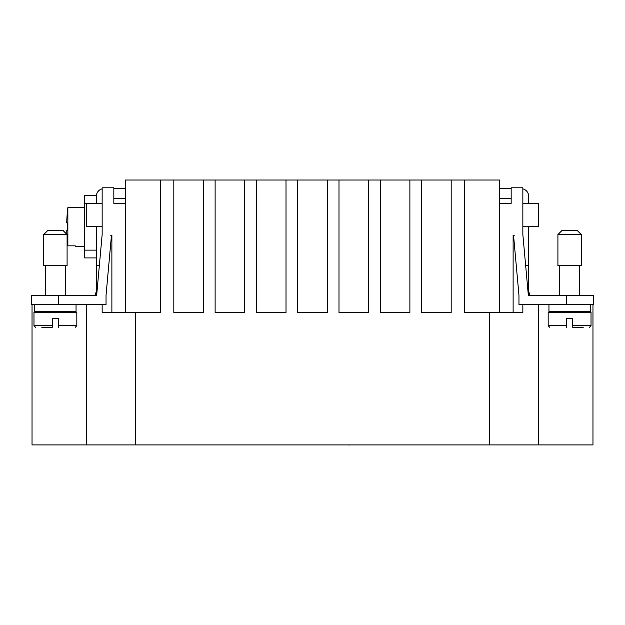 <?xml version="1.0" encoding="UTF-8"?>
<svg xmlns="http://www.w3.org/2000/svg" width="625" height="625" viewBox="0 0 625 625"><rect width="100%" height="100%" fill="white"/><g stroke="black" fill="none" stroke-linecap="round" stroke-linejoin="round"><path stroke-width="0.94" d="M522.852 188.836A7.789 7.789 0 0 1 528.695 196.375L528.695 203.391M577.391 230.656L581.281 234.555L557.914 234.555L561.805 230.656L577.391 230.656M581.281 234.555L581.281 265.719L557.914 265.719L557.914 234.555M590.242 304.672L590.242 311.68L548.953 311.68L548.953 304.672M559.469 312.461L559.469 311.68M579.727 312.461L579.727 311.68M566.484 318.695L566.484 325.703L548.172 325.703L548.172 312.461L591.023 312.461L591.023 325.703L572.711 325.703L572.711 318.695L566.484 318.695L572.711 318.695M566.484 325.703L566.484 327.266M559.469 295.32L559.469 265.719M579.727 295.32L579.727 265.719M583.234 327.266L572.711 327.266L572.711 325.703M96.305 203.391L96.305 196.375A7.789 7.789 0 0 1 102.148 188.836M43.719 234.555L47.609 230.656L63.195 230.656L67.086 234.555L67.086 265.719L43.727 265.719L43.719 234.555L67.086 234.555M34.758 304.672L34.758 311.68L76.031 311.68M41.766 327.266L52.289 327.266L52.289 318.695L58.516 318.695L58.516 327.266M52.289 325.703L33.977 325.703L33.977 312.461L76.828 312.461L76.828 325.703L75.266 327.266M203.43 180.016L203.43 312.461L173.82 312.461L173.82 180.016L244.719 180.016L244.719 312.461L215.117 312.461L215.117 180.016M390.016 312.461L401.555 312.461M315.781 312.461L307.438 312.461M319.164 312.461L315.781 312.383M233.297 312.461L230.883 312.383M231.047 312.461L227.852 312.383M228.141 312.461L224.852 312.461M236.781 312.461L233.297 312.383M156.727 312.461L145 312.461M443.234 312.461L431.313 312.461M481.5 312.461L472.602 312.461M484.531 312.461L481.5 312.383M139.555 312.461L127.469 312.461M195.289 312.461L186.766 312.383M187.086 312.461L183.562 312.461M275.031 312.461L266.141 312.461M277.828 312.461L275.031 312.383M360.656 312.461L348.727 312.461M451.18 312.461L421.57 312.461L421.57 180.016L451.18 180.016L451.18 312.461M489.742 312.461L464.422 312.461L464.422 180.016L499.484 180.016L499.484 312.461L489.742 312.461L489.742 444.906L592.969 444.906L592.969 304.672M286.008 312.461L256.406 312.461L256.406 180.016L286.008 180.016L286.008 312.461M421.57 180.016L409.883 180.016L409.883 312.461L380.281 312.461L380.281 180.016L368.594 180.016L368.594 312.461L338.992 312.461L338.992 180.016L327.305 180.016L327.305 312.461L297.695 312.461L297.695 180.016L327.305 180.016M429.75 444.906L441.68 444.906M350.195 444.906L359.094 444.906M347.172 444.906L350.195 444.984M264.586 444.906L276.273 444.906M193.734 444.906L182 444.906M140.711 444.906L152.445 444.906M223.297 444.906L235.219 444.906M305.875 444.906L317.609 444.906M388.461 444.906L399.992 444.906M471.047 444.906L482.969 444.906M32.031 304.672L32.031 444.906L489.742 444.906M538.438 444.906L538.438 304.672M135.258 444.906L135.258 312.461L102.148 312.461L102.148 304.672M86.562 444.906L86.562 304.672M522.852 304.672L522.852 312.461L513.117 312.461L513.117 235.328L514.234 235.328L513.539 235.391L518.961 295.32L518.961 304.672L593.75 304.672L593.75 295.32L528.344 295.32L522.852 234.555L522.852 187.805L511.164 187.805L511.164 203.391L499.484 203.391M125.516 312.461L125.516 180.016L160.578 180.016L160.578 312.461L135.258 312.461M111.883 235.328L110.766 235.328L111.883 235.328L111.883 312.461M75.266 207.281L75.266 207.68L75.266 207.281L84.617 207.281M75.266 246.242L75.266 245.844L75.266 246.242L84.617 246.242M110.766 235.328L111.461 235.391L106.039 295.32L106.039 304.672L31.25 304.672L31.25 295.32L96.656 295.32L102.148 234.555L102.148 226.758L86.562 226.758L86.562 203.391L102.148 203.391M67.086 237.977A155.766 155.766 0 0 0 67.859 245.844L75.266 245.844L67.859 245.844L67.859 207.68A155.766 155.766 0 0 0 66.734 222.867L67.672 222.867A154.828 154.828 0 0 0 67.672 230.656L66.734 230.656A155.766 155.766 0 0 0 66.867 234.336M66.734 230.656L67.672 230.656M528.344 295.32L528.695 226.758M522.852 203.391L538.438 203.391L538.438 226.758L522.852 226.758M96.656 295.32L96.305 226.758M173.82 180.016L160.578 180.016M464.422 180.016L451.18 180.016M297.695 180.016L286.008 180.016M256.406 180.016L244.719 180.016M102.148 234.555L102.148 187.805L113.836 187.805L113.836 203.391L125.516 203.391M513.117 312.461L499.484 312.461M338.992 180.016L368.594 180.016M380.281 180.016L409.883 180.016M113.836 198.328L125.516 198.328L125.516 188.586L113.836 188.586M96.305 291.422L94.984 295.32M99.328 265.719L96.305 265.719M511.164 198.328L499.484 198.328L499.484 188.586L511.164 188.586M528.695 291.422L530.016 295.32M525.672 265.719L528.695 265.719M514.234 235.328L513.117 235.328M522.852 234.555L522.852 187.805M75.266 207.68L67.859 207.68M66.734 222.867L67.672 222.867M96.305 257.922L84.617 257.922L84.617 250.133L96.305 250.133M96.305 196.375L96.305 195.602L84.617 195.602L84.617 250.133M84.617 203.391L86.562 203.391M58.516 325.703L76.828 325.703M58.516 304.672L58.516 295.32M566.484 304.672L566.484 295.32M548.172 325.703L549.734 327.266M591.023 325.703L589.469 327.266M65.531 311.68L65.531 312.461M45.273 295.32L45.273 265.719M33.977 325.703L35.531 327.266M65.531 265.719L65.531 295.32M45.273 312.461L45.273 311.68M76.047 304.672L76.047 311.68"/></g></svg>

